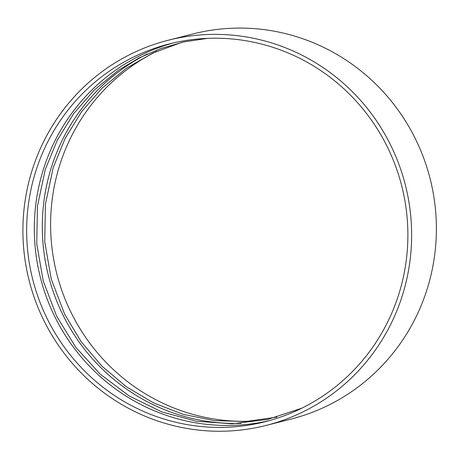 <?xml version="1.0" encoding="UTF-8"?>
<svg xmlns="http://www.w3.org/2000/svg" width="459" height="459" viewBox="0 0 459 459"><rect width="100%" height="100%" fill="white"/><g stroke="black" fill="none" stroke-linecap="round" stroke-linejoin="round"><path stroke-width="0.69" d="M168.258 40.231L193.004 33.932A198.718 194.082 75.7 0 1 430.1 178.643A198.718 194.082 75.7 0 1 291.023 419.09L266.277 425.39A198.718 194.082 75.7 0 1 43.938 320.606A198.718 194.082 75.7 0 1 168.258 40.231A198.718 194.082 75.7 0 1 405.354 184.943A198.718 194.082 75.7 0 1 266.277 425.39M47.283 318.907A194.886 190.336 75.7 0 1 169.199 43.949A194.886 190.336 75.7 0 1 401.723 185.866A194.886 190.336 75.7 0 1 265.331 421.672A194.886 190.336 75.7 0 1 47.283 318.907M269.152 420.656A194.886 190.336 75.7 0 1 54.948 316.962A194.886 190.336 75.7 0 1 173.043 43.014M241.245 423.336A194.886 190.336 75.7 0 1 62.929 314.926A194.886 190.336 75.7 0 1 147.236 54.007M250.849 421.173A194.886 190.336 75.7 0 1 71.231 312.814A194.886 190.336 75.7 0 1 156.708 51.316M301.758 408.217L267.781 419.388L232.277 423.789L196.521 421.264L161.792 411.907L129.34 396.048L100.332 374.257L75.804 347.32L56.641 316.199L43.244 280.983L36.76 243.861L37.437 206.246L45.252 169.555L57.203 140.334L73.704 113.562L94.319 89.975L118.479 70.204L139.054 57.943L161.011 48.453L183.996 41.889L207.64 38.349M276.92 417.093L245.772 421.528L214.278 420.616L183.313 414.379L153.725 402.991L126.351 386.765L101.938 366.156L81.174 341.731L64.627 314.168L51.224 278.952L44.741 241.83L45.424 204.209L53.238 167.524L65.184 138.302L81.691 111.531L102.3 87.939L126.466 68.167L152.967 53.009L181.569 42.429"/></g></svg>
